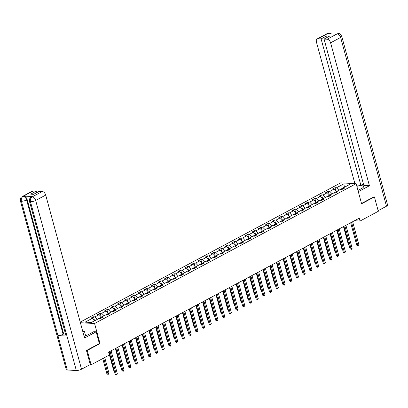 <?xml version="1.0" encoding="UTF-8"?>
<svg xmlns="http://www.w3.org/2000/svg" width="408" height="408" viewBox="0 0 408 408"><rect width="100%" height="100%" fill="white"/><g stroke="black" fill="none" stroke-linecap="round" stroke-linejoin="round"><path stroke-width="0.61" d="M86.588 350.411L87.215 350.441L100.026 343.592L94.569 323.503L356.138 183.687L340.721 182.855L80.228 322.101M94.569 323.503L80.401 322.738M343.847 183.86L336.534 187.767L335.014 187.685L332.433 189.067L333.953 189.149L329.827 191.357L328.302 191.27L325.722 192.653L327.247 192.734L323.116 194.942L321.596 194.861L319.015 196.238L320.535 196.319L316.409 198.528L314.884 198.446L312.304 199.823L313.829 199.905L309.697 202.113L308.178 202.031L305.597 203.408L307.117 203.49L302.991 205.698L301.466 205.617L298.885 206.999L300.41 207.08L296.279 209.284L294.76 209.202L292.179 210.584L293.699 210.666L289.568 212.874L288.048 212.792L285.467 214.169L286.992 214.251L282.861 216.459L281.341 216.378L278.761 217.755L280.281 217.836L276.15 220.045L274.63 219.963L272.049 221.34L273.574 221.422L269.443 223.63L267.923 223.548L265.343 224.925L266.863 225.012L262.732 227.215L261.212 227.134L258.631 228.516L260.156 228.597L256.025 230.8L254.505 230.719L251.925 232.101L253.445 232.183L249.314 234.391L247.794 234.309L245.213 235.686L246.733 235.768L242.607 237.976L241.087 237.895L238.507 239.272L240.026 239.353L235.895 241.561L234.376 241.48L231.795 242.857L233.315 242.939L229.189 245.147L227.669 245.065L225.089 246.447L226.608 246.529L222.477 248.732L220.958 248.651L218.377 250.033L219.897 250.114L215.771 252.317L214.251 252.236L211.67 253.618L213.19 253.7L209.059 255.908L207.539 255.826L204.959 257.203L206.479 257.285L202.353 259.493L200.833 259.411L198.252 260.788L199.772 260.87L195.641 263.078L194.121 262.997L191.541 264.374L193.061 264.455L188.935 266.664L187.415 266.582L184.834 267.964L186.354 268.046L182.223 270.249L180.703 270.167L178.123 271.55L179.642 271.631L175.516 273.839L173.997 273.753L171.416 275.135L172.936 275.216L168.805 277.425L167.285 277.343L164.704 278.72L166.224 278.802L162.098 281.01L160.579 280.928L157.998 282.305L159.518 282.387L155.387 284.595L153.867 284.514L151.286 285.891L152.806 285.972L148.68 288.181L147.161 288.099L144.58 289.481L146.1 289.563L141.969 291.766L140.449 291.684L137.868 293.066L139.388 293.148L135.262 295.356L133.742 295.275L131.162 296.652L132.682 296.733L128.551 298.942L127.031 298.86L124.45 300.237L125.97 300.319L121.844 302.527L120.324 302.445L117.744 303.822L119.263 303.904L115.133 306.112L113.613 306.031L111.032 307.408L112.552 307.494L108.426 309.697L106.906 309.616L104.326 310.998L105.845 311.08L101.714 313.283L100.195 313.201L97.614 314.583L99.134 314.665L95.008 316.873L93.488 316.792L90.907 318.169L92.427 318.25L85.114 322.157L91.448 322.499L98.761 318.592L100.281 318.673L102.862 317.291L101.342 317.21L105.468 315.007L106.988 315.088L109.568 313.706L108.049 313.625L112.18 311.421L113.699 311.503L116.28 310.121L114.76 310.039L118.886 307.831L120.406 307.913L122.987 306.535L121.467 306.454L125.598 304.246L127.118 304.327L129.698 302.95L128.178 302.869L132.304 300.66L133.824 300.742L136.405 299.365L134.885 299.283L139.016 297.075L140.536 297.157L143.116 295.775L141.596 295.693L145.722 293.49L147.242 293.571L149.823 292.189L148.303 292.108L152.434 289.899L153.954 289.986L156.534 288.604L155.014 288.522L159.14 286.314L160.66 286.396L163.241 285.019L161.721 284.937L165.852 282.729L167.372 282.81L169.952 281.433L168.433 281.352L172.559 279.143L174.078 279.225L176.659 277.848L175.139 277.766L179.27 275.558L180.79 275.64L183.371 274.258L181.851 274.176L185.977 271.973L187.496 272.054L190.077 270.672L188.557 270.591L192.688 268.382L194.208 268.464L196.789 267.087L195.269 267.005L199.395 264.797L200.915 264.879L203.495 263.502L201.975 263.42L206.106 261.212L207.626 261.293L210.207 259.916L208.687 259.835L212.813 257.626L214.333 257.708L216.913 256.331L215.393 256.244L219.524 254.041L221.044 254.123L223.625 252.741L222.105 252.659L226.231 250.456L227.751 250.537L230.331 249.155L228.811 249.074L232.942 246.865L234.462 246.947L237.043 245.57L235.523 245.489L239.649 243.28L241.169 243.362L243.749 241.985L242.23 241.903L246.361 239.695L247.88 239.776L250.461 238.399L248.941 238.318L253.067 236.11L254.587 236.191L257.168 234.809L255.648 234.727L259.779 232.524L261.298 232.606L263.879 231.224L262.359 231.142L266.485 228.939L268.005 229.021L270.586 227.639L269.066 227.557L273.197 225.349L274.717 225.43L277.297 224.053L275.777 223.972L279.903 221.763L281.423 221.845L284.004 220.468L282.484 220.386L286.615 218.178L288.135 218.26L290.715 216.883L289.195 216.801L293.321 214.593L294.841 214.674L297.422 213.292L295.902 213.211L300.033 211.007L301.553 211.089L304.133 209.707L302.614 209.625L306.74 207.417L308.259 207.504L310.84 206.122L309.32 206.04L313.451 203.832L314.971 203.913L317.551 202.536L316.032 202.455L320.158 200.246L321.677 200.328L324.258 198.951L322.738 198.869L326.869 196.661L328.389 196.743L330.97 195.366L329.45 195.284L333.576 193.076L335.095 193.157L337.676 191.775L336.156 191.694L340.287 189.49L341.807 189.572L344.388 188.19L342.868 188.108L350.176 184.202L343.847 183.86L344.413 187.165L338.854 190.256M354.445 220.748L360.035 221.049L359.254 218.178L108.61 352.155L109.39 355.026L91.112 364.793L87.215 350.441M97.323 319.357L101.454 317.154M100.776 318.408L101.342 317.21M95.008 316.873L97.298 319.255M99.134 314.665L101.424 317.052M104.035 315.772L108.161 313.563M107.483 314.823L108.049 313.625M101.714 313.283L104.004 315.67M105.845 311.08L108.135 313.466M110.741 312.186L114.872 309.978M114.194 311.238L114.76 310.039M108.426 309.697L110.716 312.084M112.552 307.494L114.842 309.876M117.453 308.601L121.579 306.393M120.901 307.652L121.467 306.454M115.133 306.112L117.422 308.499M119.263 303.904L121.553 306.291M124.159 305.016L128.291 302.807M127.612 304.062L128.178 302.869M121.844 302.527L124.134 304.914M125.97 300.319L128.26 302.705M130.871 301.425L134.997 299.222M134.319 300.477L134.885 299.283M128.551 298.942L130.841 301.328M132.682 296.733L134.971 299.12M137.578 297.84L141.709 295.632M141.03 296.891L141.596 295.693M135.262 295.356L137.552 297.738M139.388 293.148L141.678 295.535M144.289 294.255L148.415 292.046M147.737 293.306L148.303 292.108M141.969 291.766L144.259 294.153M146.1 289.563L148.39 291.944M150.996 290.669L155.127 288.461M154.448 289.721L155.014 288.522M148.68 288.181L150.97 290.567M152.806 285.972L155.096 288.359M157.707 287.084L161.833 284.876M161.155 286.135L161.721 284.937M155.387 284.595L157.677 286.982M159.518 282.387L161.808 284.774M164.414 283.494L168.545 281.291M167.867 282.545L168.433 281.352M162.098 281.01L164.388 283.397M166.224 278.802L168.519 281.189M171.125 279.908L175.251 277.705M174.573 278.96L175.139 277.766M168.805 277.425L171.095 279.811M172.936 275.216L175.226 277.603M177.832 276.323L181.963 274.115M181.285 275.375L181.851 274.176M175.516 273.839L177.806 276.221M179.642 271.631L181.937 274.018M184.544 272.738L188.669 270.53M187.991 271.789L188.557 270.591M182.223 270.249L184.513 272.636M186.354 268.046L188.644 270.428M191.25 269.153L195.381 266.944M194.703 268.204L195.269 267.005M188.935 266.664L191.225 269.05M193.061 264.455L195.356 266.842M197.962 265.567L202.088 263.359M201.409 264.619L201.975 263.42M195.641 263.078L197.931 265.465M199.772 260.87L202.062 263.257M204.668 261.977L208.799 259.774M208.121 261.028L208.687 259.835M202.353 259.493L204.643 261.88M206.479 257.285L208.774 259.672M211.38 258.392L215.506 256.188M214.827 257.443L215.393 256.244M209.059 255.908L211.354 258.289M213.19 253.7L215.48 256.086M218.086 254.806L222.217 252.598M221.539 253.858L222.105 252.659M215.771 252.317L218.061 254.704M219.897 250.114L222.192 252.501M224.798 251.221L228.924 249.013M228.245 250.272L228.811 249.074M222.477 248.732L224.772 251.119M226.608 246.529L228.898 248.911M231.504 247.636L235.635 245.427M234.957 246.687L235.523 245.489M229.189 245.147L231.479 247.534M233.315 242.939L235.61 245.325M238.216 244.05L242.342 241.842M241.664 243.097L242.23 241.903M235.895 241.561L238.19 243.948M240.026 239.353L242.316 241.74M244.922 240.46L249.053 238.257M248.375 239.511L248.941 238.318M242.607 237.976L244.897 240.363M246.733 235.768L249.028 238.155M251.634 236.875L255.76 234.666M255.082 235.926L255.648 234.727M249.314 234.391L251.609 236.773M253.445 232.183L255.734 234.569M258.341 233.289L262.471 231.081M261.793 232.341L262.359 231.142M256.025 230.8L258.315 233.187M260.156 228.597L262.446 230.984M265.052 229.704L269.178 227.496M268.5 228.755L269.066 227.557M262.732 227.215L265.027 229.602M266.863 225.012L269.153 227.394M271.759 226.119L275.89 223.91M275.211 225.17L275.777 223.972M269.443 223.63L271.733 226.017M273.574 221.422L275.864 223.808M278.47 222.533L282.596 220.325M281.918 221.58L282.484 220.386M276.15 220.045L278.445 222.431M280.281 217.836L282.571 220.223M285.177 218.943L289.308 216.74M288.629 217.994L289.195 216.801M282.861 216.459L285.151 218.846M286.992 214.251L289.282 216.638M291.888 215.358L296.019 213.149M295.336 214.409L295.902 213.211M289.568 212.874L291.863 215.256M293.699 210.666L295.989 213.053M298.595 211.772L302.726 209.564M302.048 210.824L302.614 209.625M296.279 209.284L298.569 211.67M300.41 207.08L302.7 209.462M305.306 208.187L309.437 205.979M308.754 207.239L309.32 206.04M302.991 205.698L305.281 208.085M307.117 203.49L309.407 205.877M312.013 204.602L316.144 202.394M315.466 203.653L316.032 202.455M309.697 202.113L311.987 204.5M313.829 199.905L316.118 202.291M318.725 201.011L322.856 198.808M322.172 200.063L322.738 198.869M316.409 198.528L318.699 200.915M320.535 196.319L322.825 198.706M325.431 197.426L329.562 195.223M328.884 196.477L329.45 195.284M323.116 194.942L325.405 197.324M327.247 192.734L329.536 195.121M332.143 193.841L336.274 191.632M335.59 192.892L336.156 191.694M329.827 191.357L332.117 193.739M333.953 189.149L336.243 191.536M342.302 189.307L342.868 188.108M336.534 187.767L338.824 190.154M356.138 183.687L361.595 203.776L374.411 196.926L373.789 196.896M374.411 196.926L378.313 211.278L360.035 221.049M89.928 364.732L91.112 364.793M94.743 320.739L91.249 322.488M92.427 318.25L94.717 320.637M335.014 187.685L335.983 191.265M328.302 191.27L329.276 194.851M321.596 194.861L322.565 198.436M314.884 198.446L315.858 202.021M308.178 202.031L309.147 205.606M301.466 205.617L302.44 209.197M294.76 209.202L295.729 212.782M288.048 212.792L289.022 216.368M281.341 216.378L282.31 219.953M274.63 219.963L275.604 223.538M267.923 223.548L268.892 227.129M261.212 227.134L262.186 230.714M254.505 230.719L255.474 234.299M247.794 234.309L248.768 237.884M241.087 237.895L242.056 241.47M234.376 241.48L235.35 245.055M227.669 245.065L228.638 248.645M220.958 248.651L221.932 252.231M214.251 252.236L215.22 255.816M207.539 255.826L208.514 259.401M200.833 259.411L201.802 262.987M194.121 262.997L195.095 266.572M187.415 266.582L188.384 270.162M180.703 270.167L181.677 273.748M173.997 273.753L174.966 277.333M167.285 277.343L168.259 280.918M160.579 280.928L161.548 284.504M153.867 284.514L154.841 288.089M147.161 288.099L148.13 291.679M140.449 291.684L141.423 295.265M133.742 295.275L134.711 298.85M127.031 298.86L128.005 302.435M120.324 302.445L121.293 306.02M113.613 306.031L114.587 309.611M106.906 309.616L107.875 313.196M100.195 313.201L101.169 316.781M93.488 316.792L94.457 320.367M100.026 343.592L99.353 343.556M350.661 222.773L356.76 245.208L357.801 245.264L351.558 222.294M358.877 244.688L358.015 245.82L357.801 245.264L358.877 244.688L352.634 221.717M358.015 245.82L356.76 245.208M343.495 226.603L348.427 244.759L348.962 244.785M349.08 245.218L348.427 244.759M357.979 190.459L361.529 188.562A6.962 1.918 -15.2 0 0 363.559 186.481A6.962 1.918 -15.2 0 0 356.857 186.323M358.311 191.689L369.429 185.747L363.824 185.446L324.054 39.066L327.16 39.234L337.217 33.833L336.518 34.17L327.558 33.691L328.037 33.374L317.995 38.74A3.713 2.285 -118.1 0 0 317.179 38.913A3.713 2.285 -118.1 0 0 316.43 42.05L354.894 183.62M363.411 183.926L360.866 185.288L356.51 185.054M369.429 185.747L330.597 42.815A3.713 2.285 -118.1 0 0 327.16 39.234M337.1 33.859L338.339 33.563C339.058 33.028 340.195 33.946 341.746 36.312L387.6 205.076A3.805 1.045 164.8 0 1 386.488 206.208L378.145 210.671M324.054 39.066L329.603 36.103L326.645 35.945L321.096 38.908L317.995 38.74M321.096 38.908L360.866 185.288M373.937 196.901L361.508 203.459M326.645 35.945L327.058 37.465M338.314 33.563L337.227 33.828M331.423 33.9L329.297 33.079L328.165 33.344M84.104 336.37A6.962 1.918 -15.2 0 0 87.659 334.953L93.769 331.689L96.166 331.816L84.553 338.023L45.716 195.09L35.675 200.456L81.529 369.22L90.28 364.543L86.46 350.477L99.363 343.582L96.166 331.816M82.911 331.974L84.395 331.184L82.666 331.087M85.945 335.733L85.624 335.718L84.395 331.184M33.114 191.015L23.072 196.386A3.713 2.285 61.9 0 0 22.261 196.554L32.303 191.184A3.713 2.285 61.9 0 1 33.114 191.015L36.22 191.184L36.633 192.704M81.529 369.22A3.805 1.045 164.8 0 1 76.322 370.495L66.963 336.054A3.805 1.045 164.8 0 1 65.958 335.641L29.463 201.317A3.805 1.045 164.8 0 0 30.467 201.731C30.065 199.563 30.61 197.957 32.115 196.906L42.284 191.51A3.713 2.285 61.9 0 1 45.716 195.09M32.717 196.559L31.9 196.733A3.713 2.285 61.9 0 1 32.717 196.559L23.761 196.08A3.713 2.285 61.9 0 1 27.193 199.66L63.689 333.984L63.107 334.29A3.805 1.045 164.8 0 1 57.921 335.57L67.279 370.01L76.322 370.495M67.279 370.01A3.805 1.045 164.8 0 1 66.254 369.597L20.4 200.828A3.805 1.045 164.8 0 0 21.425 201.246C21.022 199.073 21.563 197.462 23.047 196.421L23.761 196.08M27.193 199.66L26.612 199.966A3.805 1.045 164.8 0 1 21.425 201.246L57.921 335.57L66.963 336.054L30.467 201.731A3.805 1.045 164.8 0 0 35.675 200.456A3.713 2.285 -118.1 0 0 32.242 196.875M36.22 191.184L30.671 194.147L33.629 194.31L39.178 191.342L42.284 191.51M63.689 333.984L65.535 334.081M84.849 336.131L85.624 335.718M63.107 334.29L26.612 199.966C25.934 197.931 24.791 196.738 23.18 196.391M343.954 226.358L350.049 248.793L351.089 248.849L344.852 225.879M352.165 248.273L351.303 249.405L351.089 248.849L352.165 248.273L345.923 225.303M351.303 249.405L350.049 248.793M337.243 229.944L343.342 252.379L344.383 252.435L338.14 229.464M345.459 251.858L344.597 252.991L344.383 252.435L345.459 251.858L339.216 228.888M344.597 252.991L343.342 252.379M336.784 230.189L341.715 248.345L342.251 248.375M342.368 248.804L341.715 248.345M330.077 233.774L335.009 251.93L335.544 251.96M335.662 252.389L335.009 251.93M330.536 233.529L336.631 255.964L337.671 256.02L331.434 233.05M338.747 255.449L337.885 256.576L337.671 256.02L338.747 255.449L332.505 232.473M337.885 256.576L336.631 255.964M323.825 237.114L329.924 259.549L330.965 259.605L324.722 236.635M332.041 259.034L331.179 260.166L330.965 259.605L332.041 259.034L325.798 236.064M331.179 260.166L329.924 259.549M317.118 240.7L323.212 263.14L324.253 263.196L318.016 240.22M325.329 262.619L324.467 263.752L324.253 263.196L325.329 262.619L319.087 239.649M324.467 263.752L323.212 263.14M323.365 237.359L328.297 255.515L328.833 255.546M328.95 255.974L328.297 255.515M316.659 240.95L321.591 259.1L322.126 259.131M322.244 259.565L321.591 259.1M309.947 244.535L314.879 262.691L315.415 262.716M315.532 263.15L314.879 262.691M310.406 244.29L316.506 266.725L317.546 266.781L311.304 243.811M318.623 266.205L317.761 267.337L317.546 266.781L318.623 266.205L312.38 243.234M317.761 267.337L316.506 266.725M303.241 248.12L308.173 266.276L308.708 266.302M308.825 266.735L308.173 266.276M303.7 247.875L309.794 270.31L310.835 270.366L304.598 247.396M311.911 269.79L311.049 270.922L310.835 270.366L311.911 269.79L305.668 246.82M311.049 270.922L309.794 270.31M296.529 251.705L301.461 269.861L301.996 269.892M302.114 270.32L301.461 269.861M296.988 251.461L303.088 273.895L304.128 273.952L297.886 250.981M305.204 273.375L304.343 274.507L304.128 273.952L305.204 273.375L298.962 250.405M304.343 274.507L303.088 273.895M289.823 255.291L294.755 273.447L295.29 273.477M295.407 273.906L294.755 273.447M290.282 255.046L296.376 277.481L297.417 277.537L291.179 254.566M298.493 276.966L297.631 278.093L297.417 277.537L298.493 276.966L292.25 253.99M297.631 278.093L296.376 277.481M283.111 258.881L288.043 277.032L288.578 277.063M288.696 277.496L288.043 277.032M283.57 258.631L289.67 281.066L290.71 281.122L284.468 258.152M291.786 280.551L290.924 281.683L290.71 281.122L291.786 280.551L285.544 257.581M290.924 281.683L289.67 281.066M276.405 262.466L281.336 280.622L281.872 280.648M281.989 281.081L281.336 280.622M276.864 262.216L282.958 284.656L283.999 284.713L277.761 261.737M285.075 284.136L284.213 285.269L283.999 284.713L285.075 284.136L278.832 261.166M284.213 285.269L282.958 284.656M269.693 266.052L274.625 284.208L275.16 284.233M275.278 284.667L274.625 284.208M270.152 265.807L276.252 288.242L277.292 288.298L271.05 265.327M278.368 287.722L277.506 288.854L277.292 288.298L278.368 287.722L272.126 264.751M277.506 288.854L276.252 288.242M262.987 269.637L267.918 287.793L268.454 287.824M268.571 288.252L267.918 287.793M263.446 269.392L269.54 291.827L270.58 291.883L264.343 268.913M271.657 291.307L270.795 292.439L270.58 291.883L271.657 291.307L265.414 268.337M270.795 292.439L269.54 291.827M256.275 273.222L261.207 291.378L261.742 291.409M261.86 291.837L261.207 291.378M256.734 272.978L262.834 295.412L263.874 295.469L257.632 272.498M264.95 294.892L264.088 296.024L263.874 295.469L264.95 294.892L258.708 271.922M264.088 296.024L262.834 295.412M249.569 276.808L254.5 294.964L255.036 294.994M255.153 295.423L254.5 294.964M250.028 276.563L256.122 298.998L257.162 299.054L250.925 276.083M258.238 298.483L257.377 299.615L257.162 299.054L258.238 298.483L251.996 275.507M257.377 299.615L256.122 298.998M242.857 280.398L247.789 298.549L248.324 298.58M248.441 299.013L247.789 298.549M243.316 280.148L249.416 302.583L250.456 302.639L244.214 279.669M251.532 302.068L250.67 303.2L250.456 302.639L251.532 302.068L245.29 279.098M250.67 303.2L249.416 302.583M236.15 283.983L241.082 302.139L241.618 302.165M241.735 302.598L241.082 302.139M236.609 283.733L242.704 306.173L243.744 306.23L237.507 283.259M244.82 305.653L243.959 306.785L243.744 306.23L244.82 305.653L238.578 282.683M243.959 306.785L242.704 306.173M229.439 287.569L234.371 305.725L234.906 305.75M235.023 306.184L234.371 305.725M229.898 287.324L235.997 309.759L237.038 309.815L230.795 286.844M238.114 309.239L237.68 310.141L237.247 310.371L237.038 309.815L238.114 309.239L231.871 286.268M237.247 310.371L235.997 309.759M222.732 291.154L227.664 309.31L228.2 309.34M228.317 309.769L227.664 309.31M223.191 290.909L229.286 313.344L230.326 313.4L224.089 290.43M231.402 312.824L230.54 313.956L230.326 313.4L231.402 312.824L225.16 289.853M230.54 313.956L229.286 313.344M216.021 294.739L220.952 312.895L221.488 312.926M221.605 313.354L220.952 312.895M216.48 294.494L222.579 316.929L223.62 316.985L217.377 294.015M224.696 316.409L224.262 317.312L223.829 317.541L223.62 316.985L224.696 316.409L218.453 293.439M223.829 317.541L222.579 316.929M209.309 298.325L214.246 316.481L214.781 316.511M214.899 316.94L214.246 316.481M209.773 298.08L215.868 320.515L216.908 320.571L210.671 297.6M217.984 320L217.122 321.132L216.908 320.571L217.984 320L211.742 297.029M217.122 321.132L215.868 320.515M202.603 301.915L207.534 320.066L208.07 320.096M208.187 320.53L207.534 320.066M203.062 301.665L209.161 324.105L210.202 324.161L203.959 301.186M211.278 323.585L210.844 324.488L210.411 324.717L210.202 324.161L211.278 323.585L205.035 300.614M210.411 324.717L209.161 324.105M195.891 305.5L200.828 323.656L201.363 323.682M201.481 324.115L200.828 323.656M196.355 305.255L202.45 327.69L203.49 327.746L197.248 304.776M204.566 327.17L203.704 328.302L203.49 327.746L204.566 327.17L198.324 304.2M203.704 328.302L202.45 327.69M189.184 309.085L194.116 327.241L194.652 327.267M194.769 327.7L194.116 327.241M189.644 308.841L195.738 331.276L196.784 331.332L190.541 308.361M197.86 330.755L197.426 331.658L196.993 331.888L196.784 331.332L197.86 330.755L191.617 307.785M196.993 331.888L195.738 331.276M182.473 312.671L187.41 330.827L187.945 330.857M188.062 331.286L187.41 330.827M182.937 312.426L189.031 334.861L190.072 334.917L183.829 311.947M191.148 334.341L190.286 335.473L190.072 334.917L191.148 334.341L184.906 311.37M190.286 335.473L189.031 334.861M175.766 316.256L180.698 334.412L181.234 334.443M181.351 334.871L180.698 334.412M176.225 316.011L182.32 338.446L183.365 338.502L177.123 315.532M184.441 337.931L184.008 338.829L183.575 339.058L183.365 338.502L184.441 337.931L178.199 314.956M183.575 339.058L182.32 338.446M169.055 319.841L173.992 337.997L174.527 338.028M174.644 338.456L173.992 337.997M169.519 319.597L175.613 342.031L176.654 342.088L170.411 319.117M177.73 341.516L176.868 342.649L176.654 342.088L177.73 341.516L171.488 318.546M176.868 342.649L175.613 342.031M162.348 323.432L167.28 341.583L167.816 341.613M167.933 342.047L167.28 341.583M162.807 323.182L168.902 345.622L169.947 345.678L163.705 322.702M171.023 345.102L170.59 346.004L170.156 346.234L169.947 345.678L171.023 345.102L164.781 322.131M170.156 346.234L168.902 345.622M155.637 327.017L160.574 345.173L161.109 345.199M161.226 345.632L160.574 345.173M156.101 326.772L162.195 349.207L163.236 349.263L156.993 326.293M164.312 348.687L163.45 349.819L163.236 349.263L164.312 348.687L158.069 325.717M163.45 349.819L162.195 349.207M148.93 330.602L153.862 348.758L154.397 348.784M154.515 349.217L153.862 348.758M149.389 330.358L155.484 352.793L156.529 352.849L150.287 329.878M157.605 352.272L157.172 353.175L156.738 353.405L156.529 352.849L157.605 352.272L151.363 329.302M156.738 353.405L155.484 352.793M142.219 334.188L147.155 352.344L147.691 352.374M147.808 352.803L147.155 352.344M142.683 333.943L148.777 356.378L149.818 356.434L143.575 333.464M150.894 355.858L150.032 356.99L149.818 356.434L150.894 355.858L144.651 332.887M150.032 356.99L148.777 356.378M135.512 337.773L140.444 355.929L140.979 355.96M141.097 356.388L140.444 355.929M135.971 337.528L142.066 359.963L143.111 360.019L136.869 337.049M144.182 359.448L143.754 360.346L143.32 360.575L143.111 360.019L144.182 359.448L137.945 336.473M143.32 360.575L142.066 359.963M128.8 341.363L133.737 359.514L134.273 359.545M134.39 359.978L133.737 359.514M129.265 341.114L135.359 363.548L136.399 363.605L130.157 340.634M137.476 363.033L136.614 364.166L136.399 363.605L137.476 363.033L131.233 340.063M136.614 364.166L135.359 363.548M122.094 344.949L127.026 363.105L127.561 363.13M127.678 363.564L127.026 363.105M122.553 344.699L128.648 367.139L129.693 367.195L123.451 344.219M130.764 366.619L130.336 367.521L129.902 367.751L129.693 367.195L130.764 366.619L124.527 343.648M129.902 367.751L128.648 367.139M115.382 348.534L120.319 366.69L120.855 366.715M120.967 367.149L120.319 366.69M115.847 348.289L121.941 370.724L122.981 370.78L116.739 347.81M124.058 370.204L123.196 371.336L122.981 370.78L124.058 370.204L117.815 347.233M123.196 371.336L121.941 370.724M108.676 352.119L113.608 370.275L114.143 370.306M114.26 370.734L113.608 370.275M109.135 351.875L115.229 374.309L116.275 374.365L110.032 351.395M117.346 373.789L116.918 374.692L116.484 374.921L116.275 374.365L117.346 373.789L111.109 350.819M116.484 374.921L115.229 374.309M102.745 358.576L106.901 373.861L107.942 373.917L109.018 373.34L104.718 357.52M103.642 358.096L108.156 374.473L106.901 373.861M109.018 373.34L108.156 374.473M386.488 206.208L340.639 37.444L330.597 42.815M341.746 36.312A3.805 1.045 164.8 0 1 340.639 37.444A3.713 2.285 -118.1 0 0 337.202 33.864M317.179 38.913L327.221 33.543A3.713 2.285 61.9 0 1 328.037 33.374M329.327 33.782L328.139 33.38M327.221 33.543L329.271 33.079M22.261 196.554C21.736 197.671 20.614 195.718 20.4 200.828M31.319 197.044C30.804 198.161 29.682 196.187 29.463 201.317"/></g></svg>
